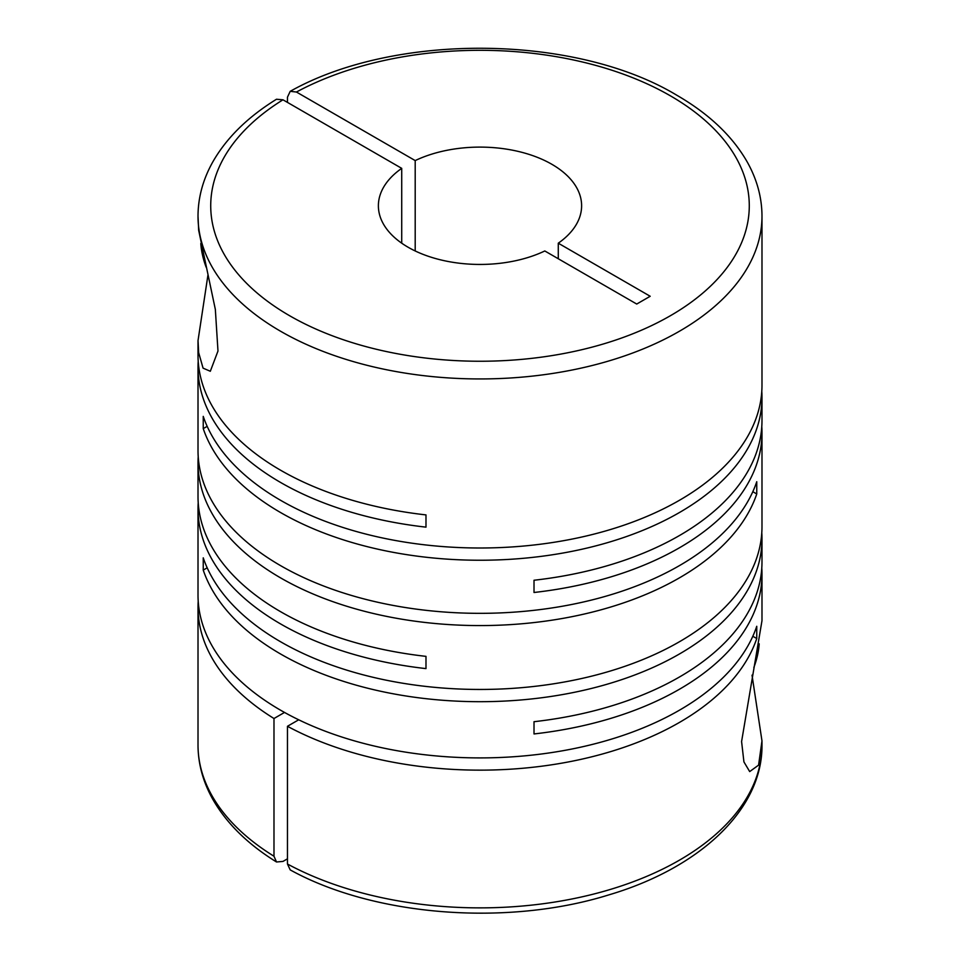 <?xml version="1.0" encoding="UTF-8"?>
<svg xmlns="http://www.w3.org/2000/svg" width="960" height="960" viewBox="0 0 960 960"><rect width="100%" height="100%" fill="white"/><g stroke="black" fill="none" stroke-linecap="round" stroke-linejoin="round"><path stroke-width="1.44" d="M415.2 250.968L415.2 160.584L296.448 92.028L290.196 91.332L287.46 97.2L287.46 102.396M198.216 502.704A281.988 162.804 0 0 0 198.012 508.824L198.012 595.104A281.988 162.804 0 0 0 280.608 710.22A281.988 162.804 0 0 0 562.344 750.816A281.988 162.804 0 0 0 756.756 626.292L756.756 638.532A281.988 162.804 0 0 1 566.88 762.228A281.988 162.804 0 0 1 287.46 726.288L298.692 719.796M207.984 274.812L198.024 340.572L198.66 352.644L203.064 368.136L210.312 371.268L217.98 351.024L215.34 309.408L198.66 230.268L198.012 216.144A281.988 162.804 180 0 0 280.608 331.26A281.988 162.804 180 0 0 587.916 366.552A281.988 162.804 180 0 0 761.988 216.144L761.988 385.2A281.988 162.804 0 0 1 587.916 535.608A281.988 162.804 0 0 1 280.608 500.316A281.988 162.804 0 0 1 203.244 416.388L203.244 428.616A281.988 162.804 0 0 0 280.608 512.556A281.988 162.804 0 0 0 587.916 547.848A281.988 162.804 0 0 0 761.988 397.428L761.988 420.456A281.988 162.804 0 0 1 534.012 580.248L534.012 592.488A281.988 162.804 0 0 0 761.988 432.696L761.988 526.656A281.988 162.804 0 0 1 587.916 677.064A281.988 162.804 0 0 1 280.608 641.772A281.988 162.804 0 0 1 203.244 557.844L203.244 570.084A281.988 162.804 0 0 0 280.608 654.012A281.988 162.804 0 0 0 587.916 689.304A281.988 162.804 0 0 0 761.988 538.896A281.988 162.804 0 0 0 761.784 532.776M198.012 508.824A281.988 162.804 0 0 0 280.608 623.94A281.988 162.804 0 0 0 425.988 668.604L425.988 656.364A281.988 162.804 0 0 1 280.608 611.7A281.988 162.804 0 0 1 198.012 496.584L198.012 462.768A281.988 162.804 0 0 0 280.608 577.896A281.988 162.804 0 0 0 562.344 618.48A281.988 162.804 0 0 0 756.756 493.956L756.756 481.716A281.988 162.804 0 0 1 562.344 606.24A281.988 162.804 0 0 1 280.608 565.656A281.988 162.804 0 0 1 198.012 450.54L198.012 367.356A281.988 162.804 0 0 0 280.608 482.472A281.988 162.804 0 0 0 425.988 527.148L425.988 514.908A281.988 162.804 0 0 1 280.608 470.232A281.988 162.804 0 0 1 198.012 355.116L198.012 340.572M273.984 718.512L273.984 856.236A281.988 162.804 180 0 1 198.012 745.08L198.012 607.344A281.988 162.804 0 0 0 273.984 718.512L284.508 712.44M198.216 601.224A281.988 162.804 0 0 0 198.012 607.344M761.988 538.896L761.988 561.924A281.988 162.804 0 0 1 534.012 721.704L534.012 733.944A281.988 162.804 0 0 0 761.988 574.164L761.988 620.652L741.588 741.564L743.928 761.904L749.688 771.588L758.568 765.144L761.976 740.892L761.988 745.08A281.988 162.804 180 0 1 592.296 894.408A281.988 162.804 180 0 1 287.46 864.012L287.46 726.288M761.988 574.164A281.988 162.804 0 0 0 761.784 568.044M761.976 740.892L752.016 675.144M198.216 456.648A281.988 162.804 0 0 0 198.012 462.768M198.216 361.236A281.988 162.804 0 0 0 198.012 367.356M761.988 432.696A281.988 162.804 0 0 0 761.784 426.576M761.988 397.428A281.988 162.804 0 0 0 761.784 391.32M415.2 160.584A101.616 58.668 180 0 1 551.856 164.292A101.616 58.668 180 0 1 581.616 205.776A101.616 58.668 180 0 1 558.276 243.192L558.276 258.744M198.012 216.144C198.084 197.628 202.908 179.748 212.472 162.504C226.152 138.264 247.5 117.18 276.504 99.24L282.972 99.804L401.724 168.36L401.724 243.192M401.724 168.36A101.616 58.668 180 0 0 378.384 205.776A101.616 58.668 180 0 0 436.752 258.864A101.616 58.668 180 0 0 544.8 250.968L636.732 304.044L650.196 296.268L558.276 243.192M287.46 858.828L282.972 861.42L276.504 861.984L273.984 856.236M287.46 864.012L290.208 869.892C374.076 916.26 507.072 926.568 608.508 894.984C699.744 868.092 762.612 809.484 761.988 745.08M206.16 267.24A62.244 35.94 60 0 1 200.808 243.48M753.84 667.548A62.244 35.94 120 0 0 759.192 643.824M203.244 428.616L207.18 426.348M752.82 491.688L756.756 493.956M203.244 570.084L207.18 567.816M752.82 636.264L756.756 638.532M296.448 92.028A269.28 155.472 180 0 1 670.416 95.844A269.28 155.472 180 0 1 670.416 315.708A269.28 155.472 180 0 1 289.584 315.708A269.28 155.472 180 0 1 282.972 99.804M761.988 216.144C761.916 197.616 757.08 179.712 747.492 162.444C732.684 136.32 709.104 113.916 676.764 95.208C575.532 34.176 394.848 32.412 290.196 91.332M198.012 745.08C198.084 763.608 202.92 781.512 212.508 798.78C226.188 822.984 247.524 844.056 276.504 861.984"/></g></svg>

